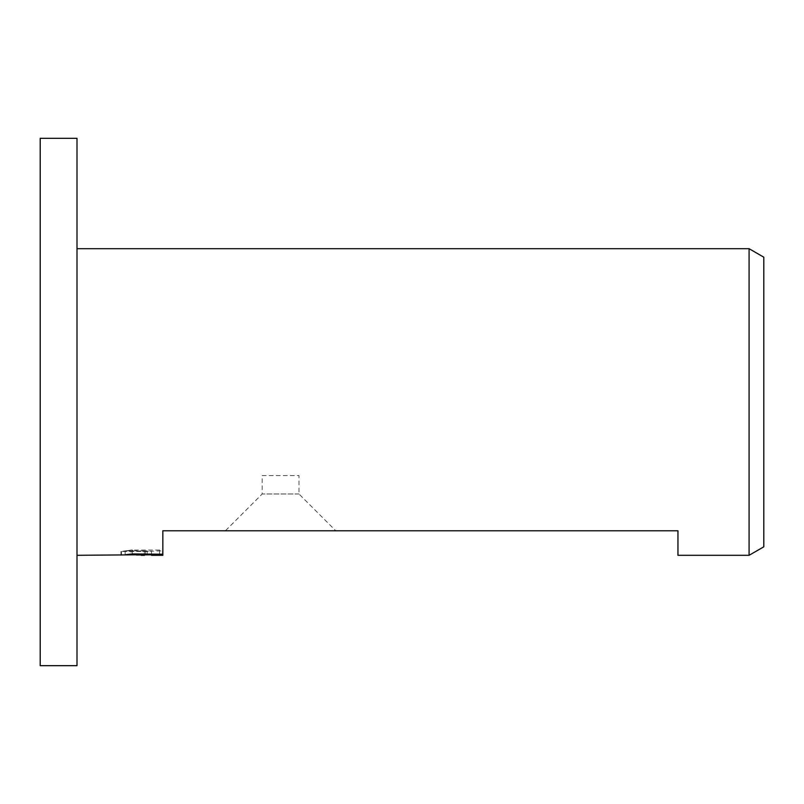 <?xml version="1.0" encoding="UTF-8"?>
<svg xmlns="http://www.w3.org/2000/svg" width="804" height="804" viewBox="0 0 804 804"><rect width="100%" height="100%" fill="white"/><g stroke="black" fill="none" stroke-linecap="round" stroke-linejoin="round"><path stroke-width="0.6" stroke-dasharray="4.02 3.01" d="M298.977 493.988L262.184 493.988L225.391 530.781L335.77 530.781L298.977 493.988L298.977 475.586L262.184 475.586L262.184 493.988L298.977 493.988M76.993 555.303L76.993 248.697L76.993 555.303M136.429 555.001L131.082 553.926L131.082 550.057L141.182 551.474L162.84 550.871M162.579 551.222L162.579 555.061L162.579 554.479L151.494 554.82M151.755 555.303L162.579 555.061M162.84 554.247L162.84 550.388L159.544 550.057L159.544 553.926M159.544 550.057L132.338 550.057L125.153 550.871L147.212 550.871L120.972 551.474L141.182 551.474M122.871 551.192L132.007 549.966M162.579 550.629L162.579 554.479M145.514 551.212L145.514 554.77M132.338 550.057L132.338 553.926M125.153 550.871L125.153 554.72M147.212 550.871L147.212 553.926M121.454 551.403L121.454 555.242M132.007 553.835L122.871 555.031M120.972 555.303L120.972 551.474M677.953 555.303L677.953 530.781L162.84 530.781M749.087 248.697L749.087 555.303M262.184 475.586L298.977 475.586M335.77 530.781L225.391 530.781M763.8 257.19L763.8 546.81M40.2 138.318L40.2 665.682M76.993 138.318L76.993 665.682M144.449 551.474L151.755 551.474M151.494 553.926L151.494 551.454M144.308 555.293L144.308 551.454"/><path stroke-width="1.21" d="M76.993 665.682L40.2 665.682L40.2 138.318L76.993 138.318L76.993 665.682M763.8 546.81L749.087 555.303L749.087 248.697L763.8 257.19L763.8 546.81M151.494 554.82L136.429 555.001M144.449 555.303L141.182 555.303M76.993 555.303L147.212 554.72L125.153 554.72L132.338 553.926L162.84 554.247L162.84 530.781L162.84 555.303L151.494 555.283L151.494 553.926M162.84 555.303L162.84 554.72L151.494 555.283M749.087 555.303L677.953 555.303L677.953 530.781L162.84 530.781M76.993 248.697L749.087 248.697M162.84 550.388L162.84 554.72M147.212 553.926L147.212 554.72"/></g></svg>

